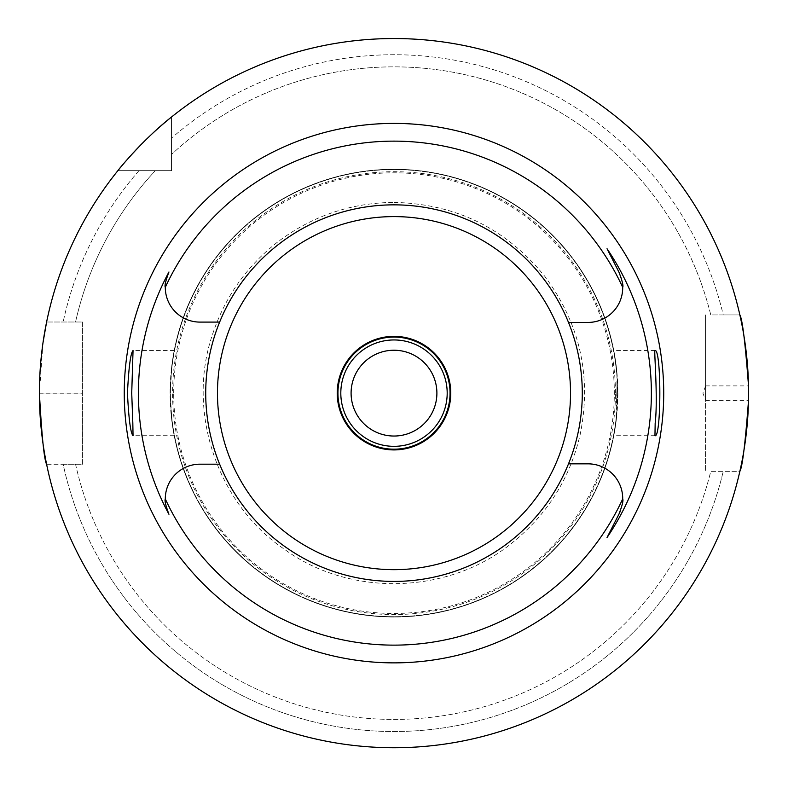 <?xml version="1.0" encoding="UTF-8"?>
<svg xmlns="http://www.w3.org/2000/svg" width="788" height="788" viewBox="0 0 788 788"><rect width="100%" height="100%" fill="white"/><g stroke="black" fill="none" stroke-linecap="round" stroke-linejoin="round"><path stroke-width="0.59" stroke-dasharray="3.94 2.96" d="M739.863 471.352A354.6 354.6 0 0 1 46.6 464.26A354.6 354.6 0 0 0 739.863 471.352L710.766 471.352A326.281 326.281 0 0 1 75.559 464.26L63.148 464.26L75.559 464.26A326.281 326.281 0 0 0 710.766 471.352L739.863 471.352A354.6 354.6 0 0 1 46.6 464.26L82.445 464.26L82.445 322.016L46.6 322.016A354.6 354.6 0 0 1 117.885 170.651A354.6 354.6 0 0 0 46.6 322.016L82.445 322.016L82.445 464.26L63.148 464.26A338.416 338.416 0 0 0 723.246 471.352A338.416 338.416 0 0 1 63.148 464.26L46.6 464.26M705.555 385.893L748.521 385.893A354.6 354.6 0 0 1 748.521 400.383L705.555 400.383L705.555 471.352L705.555 314.924L705.555 400.383M46.6 322.016A354.6 354.6 0 0 1 117.885 170.651L171.508 170.651L171.508 117.018A354.6 354.6 0 0 1 739.863 314.924A354.6 354.6 0 0 0 171.508 117.018L171.508 154.478L171.508 117.018A354.6 354.6 0 0 1 739.863 314.924L710.766 314.924A326.281 326.281 0 0 0 171.508 154.478A326.281 326.281 0 0 1 710.766 314.924L723.246 314.924A338.416 338.416 0 0 0 171.508 138.146A338.416 338.416 0 0 1 723.246 314.924L739.863 314.924M82.445 393.064L39.4 393.064L42.985 342.819M705.487 393.133L705.487 400.235L705.487 393.133M705.555 393.133L705.555 400.235L705.555 393.133M155.334 170.651A326.281 326.281 0 0 0 75.559 322.016A326.281 326.281 0 0 1 155.334 170.651M139.003 170.651A338.416 338.416 0 0 0 63.148 322.016A338.416 338.416 0 0 1 139.003 170.651M617.556 393.133A223.556 223.556 0 0 0 282.222 199.531A223.556 223.556 0 0 0 282.222 586.745A223.556 223.556 0 0 0 617.556 393.133A223.556 223.556 0 0 0 282.222 199.531A223.556 223.556 0 0 0 282.222 586.745A223.556 223.556 0 0 0 617.556 393.133M117.885 170.651L171.508 170.651L171.508 117.018M394 336.358A56.775 56.775 0 0 0 344.829 421.521A56.775 56.775 0 0 0 443.171 421.521A56.775 56.775 0 0 0 394 336.358M615.871 423.186L617.28 376.782L613.822 350.581L616.925 372.399L616.925 413.867L613.822 435.715L615.871 423.186M172.129 423.186L174.178 435.695L171.075 413.867L170.188 393.133L171.075 372.399L174.178 350.561L172.139 363.032L170.109 393.133L172.129 423.186M205.717 393.133A188.283 188.283 0 0 1 526.62 259.488A188.283 188.283 0 0 1 466.388 566.946A188.283 188.283 0 0 1 205.717 393.133A188.283 188.283 0 0 1 394 204.85A188.283 188.283 0 0 1 582.283 393.133A188.283 188.283 0 0 1 394 581.416A188.283 188.283 0 0 1 205.717 393.133M168.947 271.988A34.633 34.633 0 0 0 199.935 322.095L219.635 322.095M219.635 464.181L199.935 464.181A34.633 34.633 0 0 0 168.947 514.288M568.503 322.42L588.065 322.42A34.633 34.633 0 0 0 618.925 272.067M568.503 463.846L588.065 463.846A34.633 34.633 0 0 1 620.117 511.609M170.109 393.133A223.891 223.891 0 0 1 505.945 199.246A223.891 223.891 0 0 1 505.945 587.03A223.891 223.891 0 0 1 170.109 393.133M616.925 413.867A223.891 223.891 0 0 1 171.075 413.867A223.891 223.891 0 0 0 616.925 413.867M171.075 372.399A223.891 223.891 0 0 1 616.925 372.399A223.891 223.891 0 0 0 171.075 372.399M394 204.85A188.283 188.283 0 0 0 230.943 487.279A188.283 188.283 0 0 0 557.057 487.279A188.283 188.283 0 0 0 394 204.85M615.428 393.133A221.428 221.428 0 0 0 283.286 201.373A221.428 221.428 0 0 0 283.286 584.893A221.428 221.428 0 0 0 615.428 393.133M39.4 393.212L82.445 393.212M173.685 393.133A220.315 220.315 0 0 1 504.162 202.339A220.315 220.315 0 0 1 504.162 583.938A220.315 220.315 0 0 1 173.685 393.133M705.555 386.041L702.906 393.133L705.555 400.235M654.956 350.552L613.822 350.552M654.956 435.715L613.822 435.715M174.178 350.552L133.044 350.552M174.178 435.715L133.044 435.715M394 202.408C455.612 203.787 505.847 228.392 544.705 276.233C580.086 323.809 591.896 376.644 580.135 434.74C569.734 479.153 546.655 515.519 510.9 543.848C447.673 594.773 349.675 597.127 284.33 549.187C217.084 503.936 186.106 410.942 212.602 334.201C224.915 297.155 246.417 266.561 277.1 242.428C311.634 216.139 350.601 202.792 394 202.408"/><path stroke-width="1.18" d="M748.521 400.383C745.271 443.486 742.385 467.146 739.863 471.352M739.863 314.924C742.385 319.209 745.271 342.859 748.521 385.893M117.885 170.651C117.855 170.277 143.308 139.112 171.508 117.018M42.985 342.819L46.6 322.016M39.4 393.133A354.6 354.6 0 0 1 571.3 86.05A354.6 354.6 0 0 1 571.3 700.227A354.6 354.6 0 0 1 39.4 393.133M46.6 464.26C44.187 459.975 41.784 436.296 39.4 393.212M124.258 393.133A269.742 269.742 0 0 0 528.866 626.736A269.742 269.742 0 0 0 528.866 159.54A269.742 269.742 0 0 0 124.258 393.133M655.173 423.186L654.956 435.715C661.457 438.325 661.467 347.922 654.956 350.552C653.843 348.729 658.157 398.649 655.173 423.186M132.827 423.195L131.724 393.133L133.044 350.552C130.591 353.044 128.73 367.238 127.459 393.133C128.73 419.039 130.591 433.233 133.044 435.715L132.827 423.195M219.635 322.095A188.283 188.283 0 0 0 394.177 581.416A188.283 188.283 0 0 0 568.503 322.42A188.283 188.283 0 0 0 219.635 322.095L199.935 322.095A34.633 34.633 0 0 1 165.303 287.315A251.993 251.993 0 0 1 622.697 287.305A34.633 34.633 0 0 1 588.065 322.42L568.503 322.42M219.635 464.181L199.935 464.181A34.633 34.633 0 0 0 165.303 498.962A251.993 251.993 0 0 0 622.697 498.962A34.633 34.633 0 0 0 588.065 463.846L568.503 463.846M165.303 498.962C164.456 500.39 165.667 505.492 168.947 514.288A255.588 255.588 0 0 1 168.947 271.988C165.667 280.774 164.456 285.886 165.303 287.315M620.117 511.609A34.633 34.633 0 0 1 618.925 514.209L607.036 537.544L618.925 514.209C622.274 505.423 623.535 500.341 622.697 498.962M622.697 287.305C623.535 285.936 622.274 280.853 618.925 272.067L607.036 248.732A257.361 257.361 0 0 1 607.036 537.544M607.036 248.732L618.925 272.067M446.441 414.882A56.775 56.775 0 0 1 337.707 385.716A56.775 56.775 0 0 1 394 336.358A56.775 56.775 0 0 1 446.441 414.882M394 216.602A176.542 176.542 0 0 0 241.118 481.409A176.542 176.542 0 0 0 546.882 481.409A176.542 176.542 0 0 0 394 216.602M433.627 409.573A42.907 42.907 0 0 0 388.415 350.601A42.907 42.907 0 0 0 359.949 419.246A42.907 42.907 0 0 0 433.627 409.573M443.132 413.513A53.18 53.18 0 0 1 351.793 425.5A53.18 53.18 0 0 1 387.075 340.406A53.18 53.18 0 0 1 443.132 413.513M445.772 414.606A56.046 56.046 0 0 0 386.701 337.559A56.046 56.046 0 0 0 349.517 427.244A56.046 56.046 0 0 0 445.772 414.606"/></g></svg>
